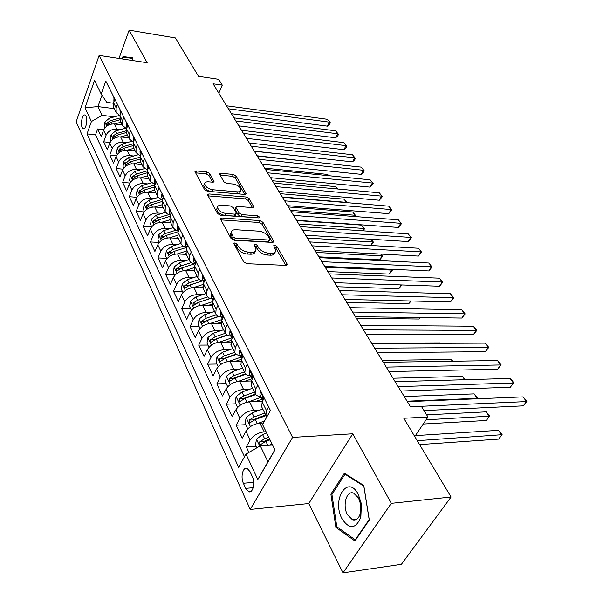 <?xml version="1.0" encoding="UTF-8"?>
<svg xmlns="http://www.w3.org/2000/svg" width="603" height="603" viewBox="0 0 603 603"><rect width="100%" height="100%" fill="white"/><g stroke="black" fill="none" stroke-linecap="round" stroke-linejoin="round"><path stroke-width="0.9" d="M234.899 242.881L233.874 243.446L233.994 243.959L243.695 261.875L246.846 263.684L285.822 265.373L287.171 264.596L286.96 263.782L276.83 246.288L274.712 245.074L273.762 245.594L275.812 250.84C275.481 252.514 274.026 253.32 271.448 253.268L268.26 253.109C263.941 252.582 260.662 250.697 258.446 247.479L257.18 245.217L255.039 243.989L254.051 244.532L256.026 249.74C255.687 251.481 254.172 252.325 251.489 252.273L248.225 252.107C243.8 251.564 240.499 249.665 238.306 246.408L237.062 244.125L234.899 242.881M82.144 127.489L83.206 128.718C85.709 130.075 88.046 120.02 86.078 116.258L85.031 115.06C82.521 113.748 80.214 123.721 82.144 127.489M209.806 173.589L206.935 171.953L196.427 170.958L194.98 171.621L204.553 189.628L207.492 191.309L244.871 194.437L246.212 193.782L236.157 176.061L233.331 174.448L221 173.28L219.62 173.92L219.771 174.523L223.886 181.82L226.758 183.455L232.939 184.005C237.778 185.008 240.476 187.036 241.042 190.088C240.778 191.377 239.564 191.958 237.416 191.837L212.844 189.757C207.929 188.769 205.193 186.742 204.643 183.659C204.922 182.302 206.203 181.691 208.487 181.827L212.61 182.196L214.02 181.526L209.806 173.589L208.97 175.481L206.105 173.845L195.462 172.85M391.302 503.339L352.763 433.783L308.774 503.543L343.001 572.85L391.302 503.339L451.067 497.015L403.791 418.263L427.987 417.012L421.444 406.445L410.575 406.927L213.115 83.794L222.281 85.129L218.67 79.31L198.47 76.302L175.435 37.936L129.125 30.15L119.002 58.438M352.763 433.783L292.561 437.394L99.126 55.423L147.17 62.72L129.125 30.15M221.994 217.977L220.532 218.738L220.69 219.417L231.017 238.471L234.1 240.235L272.564 242.414L273.913 241.675L262.931 222.288L259.976 220.6L221.994 217.977L220.962 219.907M217.487 213.5L207.47 194.656L208.924 193.947L246.363 197.023L249.258 198.673L253.803 206.904L252.461 207.583L237.378 206.437L235.984 207.138L236.15 207.801L239.044 212.957L242.014 214.653L257.783 215.784L259.968 217.449L259.026 217.939L220.494 215.218L217.487 213.5M451.067 497.015L401.387 564.34L343.001 572.85M103.799 129.653L97.648 128.959L101.236 136.632L103.588 130.173L106.03 135.336C108.118 131.062 111.721 128.989 116.831 129.11L120.751 129.555M110.047 142.489L103.656 141.811L107.342 149.68L109.746 143.19L112.256 148.489C114.382 144.192 118.03 142.089 123.193 142.18L127.195 142.609M116.469 155.657L109.821 155.001L113.598 163.074L116.062 156.554L118.64 161.996C120.819 157.669 124.512 155.536 129.72 155.597L133.821 156.004M123.08 169.172L116.153 168.531L120.027 176.83L122.552 170.272L125.198 175.865C127.421 171.516 131.16 169.353 136.429 169.375L140.62 169.767M129.886 183.041L122.65 182.43L126.638 190.947L129.223 184.36L131.936 190.111C134.205 185.739 137.997 183.546 143.318 183.531L147.614 183.9M136.896 197.294L129.328 196.706L133.421 205.465L136.067 198.847L138.863 204.749C141.177 200.354 145.022 198.131 150.403 198.086L154.798 198.425M144.125 211.924L136.188 211.374L140.393 220.374L143.107 213.726L145.979 219.801C148.346 215.377 152.25 213.123 157.677 213.04L162.192 213.349M151.579 226.969L143.235 226.457L147.562 235.713L150.343 229.034L153.298 235.283C155.717 230.836 159.674 228.552 165.169 228.416L169.797 228.703M159.139 242.421L150.486 241.961L154.933 251.481L157.79 244.78L160.835 251.202C163.307 246.74 167.317 244.419 172.873 244.245L177.629 244.494M166.684 258.303L157.948 257.918L162.524 267.709L165.456 260.986L168.584 267.596C171.116 263.112 175.187 260.76 180.794 260.534L185.694 260.745M174.448 274.644L165.621 274.335L170.332 284.42L173.347 277.666L176.566 284.48C179.159 279.973 183.289 277.584 188.965 277.305L194 277.478M182.445 291.475L173.528 291.241L178.382 301.628L181.473 294.852L184.797 301.869C187.45 297.339 191.641 294.912 197.369 294.588L202.555 294.716M190.676 308.796L181.669 308.653L186.666 319.349L189.847 312.558L193.269 319.794C195.99 315.241 200.249 312.776 206.038 312.399L211.389 312.475M199.163 326.653L190.058 326.592L195.214 337.627L198.485 330.813L202.013 338.275C204.794 333.708 209.12 331.205 214.977 330.761L220.502 330.783M207.907 345.052L198.704 345.097L204.025 356.471L207.387 349.642L211.027 357.338C213.884 352.755 218.271 350.207 224.203 349.702L229.909 349.665M216.922 364.031L207.628 364.174L213.115 375.91L216.575 369.066L220.336 377.018C223.261 372.413 227.723 369.827 233.715 369.255L239.625 369.149M226.231 383.614L216.831 383.862L222.499 395.983L226.065 389.131L229.947 397.332C232.946 392.719 237.484 390.088 243.544 389.448L249.672 389.259M235.833 403.829L226.336 404.198L232.193 416.711L235.863 409.852L239.873 418.331C242.956 413.696 247.569 411.027 253.697 410.304L260.059 410.032M245.753 424.708L236.157 425.198L242.21 438.132L245.986 431.266C249.129 426.63 253.78 423.924 259.953 423.163L263.436 422.982M103.588 130.173C105.661 125.906 109.241 123.841 114.329 123.977L122.326 124.904M109.746 143.19C111.857 138.901 115.49 136.806 120.623 136.911L128.695 137.793M116.062 156.554C118.226 152.235 121.896 150.117 127.09 150.185L135.238 151.021M122.552 170.272C124.753 165.931 128.477 163.782 133.723 163.82L141.954 164.604M129.223 184.36C131.469 180.003 135.245 177.825 140.537 177.825L148.851 178.556M136.067 198.847C138.366 194.46 142.187 192.244 147.547 192.214L155.928 192.892M143.107 213.726C145.459 209.316 149.333 207.078 154.745 207.002L163.217 207.62M150.343 229.034C152.747 224.602 156.682 222.326 162.147 222.213L170.702 222.763M157.79 244.78C160.247 240.326 164.235 238.019 169.76 237.861L178.398 238.343M165.456 260.986C167.966 256.509 172.013 254.165 177.599 253.961L186.327 254.376M173.347 277.666C175.918 273.167 180.026 270.792 185.664 270.536L194.483 270.875M181.473 294.852C184.103 290.329 188.272 287.917 193.978 287.616L202.94 287.865M189.847 312.558C192.538 308.02 196.774 305.57 202.54 305.208L211.774 305.382M198.485 330.813C201.244 326.253 205.54 323.766 211.367 323.344L220.992 323.427M207.387 349.642C210.213 345.059 214.578 342.534 220.479 342.059L230.625 342.029M216.575 369.066C219.477 364.476 223.909 361.906 229.871 361.363L240.718 361.212M226.065 389.131C229.034 384.518 233.542 381.903 239.572 381.292L251.3 380.99M235.863 409.852C238.916 405.224 243.491 402.57 249.597 401.884L262.426 401.394M252.371 476.732L250.011 471.621L247.155 468.41C243.001 466.443 240.326 477.048 243.378 483.244L245.692 488.355L248.617 491.679C252.785 493.699 255.506 482.958 252.371 476.732M292.561 437.394L250.23 509.437L76.144 121.881L99.126 55.423M97.648 128.959L95.538 134.831L87.028 133.904L238.615 467.31L246.001 454.119L260.285 445.828L272.571 445.044M87.028 133.904L91.415 121.527L85.015 107.756L94.535 80.403L101.183 94.008L105.789 81.028L270.438 410.477L262.561 424.542L274.968 449.959L257.813 479.543L246.001 454.119M256.004 446.288L246.31 446.906L250.139 440.032C253.305 435.389 257.994 432.668 264.189 431.869L266.089 431.763M261.74 406.935L262.162 401.877L264.25 398.093M266.941 416.718L265.885 415.324L266.511 410.635L268.621 406.844M114.872 99.194L113.59 102.706L113.854 107.764M119.922 115.746L116.183 112.475L116.123 107.816L117.419 104.289M121.293 112.045L119.982 115.58L120.223 120.653M127.889 125.243L126.547 128.801L122.62 125.499L122.582 120.826L123.909 117.284M133.353 142.225L129.23 138.878L129.223 134.19L130.58 130.625M134.665 138.803L133.286 142.383L133.482 147.479M140.356 155.996L136.022 152.619L136.037 147.916L137.431 144.336M141.63 152.74L140.22 156.335L140.386 161.438M147.562 170.136L143.009 166.737L143.047 162.026L144.471 158.423M148.79 167.069L147.343 170.679L147.486 175.797M154.979 184.676L150.185 181.254L150.253 176.528L151.707 172.91M156.154 181.804L154.669 185.43L154.783 190.563M162.629 199.608L159.494 198.455L157.564 196.186L157.662 191.453L159.162 187.812M163.73 196.962L162.207 200.611L162.29 205.744M170.468 214.962L167.174 213.854L165.154 211.547L165.282 206.806L166.82 203.151M171.531 212.565L169.971 216.236L170.016 221.376M178.315 230.738L174.998 229.653L172.971 227.361L173.136 222.613L174.712 218.942M179.558 228.635L177.953 232.321L177.968 237.461M186.402 246.974C183.734 246.672 181.94 245.564 181.021 243.642L181.217 238.886L182.837 235.2M187.834 245.195L186.184 248.888L186.161 254.036M194.724 263.699C192.033 263.428 190.224 262.328 189.312 260.413L189.546 255.657L191.211 251.956M196.359 262.252L194.663 265.968L194.603 271.109M203.301 280.938C200.58 280.681 198.764 279.604 197.859 277.697L198.131 272.94L199.842 269.224M205.156 279.845L203.407 283.568L203.301 288.716M212.143 298.704C209.399 298.477 207.568 297.422 206.671 295.523L206.987 290.767L208.744 287.036M214.223 297.995L212.429 301.734L212.279 306.874M221.263 317.035C218.49 316.839 216.658 315.799 215.761 313.914L216.115 309.158L217.932 305.42M223.585 316.726L221.738 320.479L221.542 325.612M230.678 335.946C227.874 335.781 226.027 334.763 225.138 332.894L225.545 328.145L227.414 324.391M233.255 336.075L231.348 339.836L231.1 344.954M240.393 355.469C237.567 355.333 235.705 354.345 234.831 352.491L235.283 347.758L237.205 343.989M243.243 356.056L241.283 359.833L240.981 364.936M250.433 375.639C247.569 375.541 245.707 374.576 244.833 372.737L245.346 368.018L247.328 364.242M253.569 376.724L251.549 380.501L251.187 385.581M260.805 396.48C257.918 396.42 256.041 395.485 255.182 393.669L255.747 388.965L257.798 385.181M236.157 425.198L239.873 418.331M226.336 404.198L229.947 397.332M216.831 383.862L220.336 377.018M207.628 364.174L211.027 357.338M198.704 345.097L202.013 338.275M190.058 326.592L193.269 319.794M181.669 308.653L184.797 301.869M173.528 291.241L176.566 284.48M165.621 274.335L168.584 267.596M157.948 257.918L160.835 251.202M150.486 241.961L153.298 235.283M143.235 226.457L145.979 219.801M136.188 211.374L138.863 204.749M129.328 196.706L131.936 190.111M122.65 182.43L125.198 175.865M116.153 168.531L118.64 161.996M109.821 155.001L112.256 148.489M103.656 141.811L106.03 135.336M95.538 134.831L244.509 456.78M246.31 446.906L248.896 452.438M114.276 108.63L97.935 106.595L102.126 115.354L114.464 116.831M260.285 445.828L267.928 461.785L274.885 449.785M308.774 503.543L250.23 509.437M218.859 93.194L222.281 85.129M414.758 436.534L427.987 417.012M101.99 95.206L97.935 106.595L85.015 107.756M113.417 103.226L106.799 102.382L101.183 94.008M129.223 134.19L126.547 128.801L126.766 133.881M102.126 115.354L91.415 121.527M267.928 461.785L257.813 479.543M363.767 485.46L344.388 473.174L330.889 494.159L335.909 527.406L354.926 540.981L369.3 520.042L363.767 485.46M132.652 60.511L132.336 57.7L122.967 56.607L122.138 58.913M337.514 527.218L335.909 527.406M332.238 494.03L330.889 494.159M132.366 57.994L130.745 58.167M130.866 57.82L122.967 56.607M234.514 244.924L236.127 246.077L237.371 248.361C239.557 251.617 242.858 253.516 247.275 254.051L248.225 252.107M255.325 251.172L255.077 251.67C254.737 253.411 253.222 254.262 250.539 254.21L247.275 254.051M275.096 252.258L274.847 252.747C274.516 254.421 273.061 255.235 270.491 255.182L267.302 255.031C262.976 254.504 259.712 252.627 257.496 249.401L256.23 247.14L254.73 246.039M285.792 265.365L275.873 248.187L274.478 247.132M272.533 242.414L262.011 224.18L259.056 222.492L221.105 219.914M233.097 236.843L235.245 238.079L268.968 240.024L269.918 239.512L268.448 236.67C266.262 233.557 263.059 231.718 258.838 231.16L235.901 229.728C233.173 229.63 231.627 230.459 231.273 232.2L233.097 236.843L232.178 238.788L234.326 240.017L235.245 238.079M269.767 239.806L268.968 241.411L268.018 241.931L234.326 240.017M230.994 232.796L230.361 234.145L230.889 236.421L231.808 234.477M232.178 238.788L230.889 236.421M252.431 207.583L248.368 200.55L245.481 198.9L207.929 195.862M235.276 208.668L235.26 209.708L238.147 214.864L241.11 216.56L256.878 217.668L257.783 215.784M257.602 217.834L256.878 217.668M221.437 205.216C219.16 205.11 217.871 205.759 217.585 207.168C218.15 210.417 220.954 212.527 225.997 213.507L234.861 214.14L236.263 213.417L236.105 212.738L233.218 207.583L230.263 205.894L221.437 205.216M217.17 208.08L216.703 209.09C217.268 212.346 220.072 214.457 225.107 215.429L225.997 213.507M236.09 213.801L235.374 215.331L233.964 216.055L225.107 215.429M212.693 182.204L208.97 175.481M204.198 184.661L203.799 185.573C204.349 188.656 207.078 190.684 211.992 191.671L212.844 189.757M240.612 191.015L240.167 191.965C239.904 193.254 238.698 193.842 236.542 193.721L211.992 191.671M244.841 194.43L235.306 177.923L232.479 176.31L220.125 175.156M268.855 445.278L272.096 444.079M256.765 447.871L255.453 445.12L256.524 439.135L262.569 434.529L266.699 433.014M419.598 444.599L498.628 439.105L501.643 435.034L498.5 430.331L415.377 435.615M268.734 437.198L264.596 438.72L259.637 441.901L259.916 444.969L265.885 441.381L270.031 439.851M259.637 441.901L263.164 441.682L269.639 439.044M417.246 440.68L502.133 434.688L498.628 439.105M498.5 430.331L502.133 434.688M424.007 410.583L523.276 405.857L526.442 401.59L410.485 406.776M523.133 396.895L526.856 401.357L526.442 401.59L523.133 396.895L407.372 401.673M526.856 401.357L523.276 405.857M342.044 518.836C349.416 529.698 355.68 529.17 360.843 517.253L361.385 503.822L358.295 494.377C347.833 473.837 331.371 499.51 342.044 518.836M347.418 514.728L352.499 519.816C356.064 520.736 358.664 518.655 360.3 513.583L360.662 504.447L358.566 498.01L353.584 493.096C346.529 490.149 342.225 505.472 347.418 514.728M345.029 474.169L363.805 486.086L369.164 519.567L355.25 539.843L336.813 526.721L331.936 494.498L345.029 474.169L345.843 474.094M355.747 539.783L355.25 539.843M122.793 59.019L123.411 57.3L132.411 58.363M257.858 423.427L264.551 420.984M247.75 428.906L245.119 423.374L246.16 417.464L252.092 412.912L262.787 409.053M423.231 424.037L486.274 420.487L489.214 416.417L486.161 411.849L426.653 414.849M264.777 413.078L254.059 416.967L249.182 420.095L249.431 423.08L255.303 419.537L266.044 415.64M249.182 420.095L252.672 419.922L265.704 414.947M426.095 419.809L489.734 416.145L486.274 420.487M486.161 411.849L489.734 416.145M255.129 401.673L262.162 399.156M247.848 402.065L261.205 397.279M237.574 407.5L235.125 402.337L236.135 396.503L241.961 392.003L252.506 388.257M254.436 392.154L243.861 395.922L239.067 399.005L239.293 401.915L245.067 398.41L255.755 394.596M239.067 399.005L242.519 398.877L255.371 394.045M407.078 401.199L477.131 398.327L474.162 393.887L404.229 396.54M476.792 398.809L477.689 398.116L477.214 398.787M474.162 393.887L477.689 398.116M245.217 381.149L252.212 378.676M238.102 381.413L251.036 376.86M227.738 386.787L225.447 381.97L226.434 376.212L232.155 371.757L242.557 368.124M244.426 371.9L233.994 375.556L229.283 378.594L229.479 381.435L235.162 377.96L245.911 374.192M229.283 378.594L232.698 378.511L245.489 373.77M464.709 379.732L462.501 376.415L393.035 378.224M462.501 376.415L465.388 379.709M235.6 361.28L241.615 359.2M228.635 361.438L241.2 357.089M218.211 366.737L216.078 362.252L217.042 356.561L222.658 352.16L232.916 348.632M234.725 352.288L224.437 355.83L219.801 358.83L219.974 361.596L225.567 358.167L236.482 354.398M219.801 358.83L223.185 358.785L236.052 354.089M452.363 361.242L451.157 359.426L382.159 360.428M451.157 359.426L452.861 361.235M260.85 391.302L260.232 391.649L260.021 394.912M400.859 391.03L510.266 387.269L513.349 383.011L398.176 386.629M510.13 378.443L512.512 381.021L513.794 382.845L513.349 383.011L510.13 378.443L395.153 381.691M262.998 400.369L262.275 396.751L261.755 397.166L261.921 398.726L263.014 399.932M513.794 382.845L510.266 387.269M250.388 370.363L249.785 370.724L249.619 374.003M388.973 371.576L497.626 369.217L500.626 364.958L386.244 367.106M497.505 360.534L501.116 364.868L500.626 364.958L497.505 360.534L383.32 362.328M252.484 378.744L251.775 375.677L251.263 376.106L251.443 377.674L252.431 378.842M501.116 364.868L497.626 369.217M240.265 350.109L239.685 350.479L239.549 353.773M377.448 352.71L485.347 351.677L488.264 347.434L374.682 348.187M485.234 343.122L488.792 347.396L488.264 347.434L485.234 343.122L371.847 343.552M242.346 357.775L241.615 355.295L241.117 355.74L242.067 358.318M488.792 347.396L485.347 351.677M230.474 330.512L229.909 330.889L229.803 334.19M366.262 334.416L473.408 334.627L476.257 330.391L363.473 329.841M473.302 326.2L476.815 330.414L476.257 330.391L473.302 326.2L360.722 325.341M232.494 337.574L231.786 335.57L231.296 336.029L232.057 338.434M476.815 330.414L473.408 334.627M226.283 342.044L231.092 340.401M219.439 342.105L231.673 337.929M208.985 347.32L206.995 343.145L207.937 337.522L213.454 333.165L223.585 329.743M225.334 333.286L215.181 336.73L210.62 339.685L210.771 342.391L216.281 338.992L227.444 335.193M210.62 339.685L213.967 339.677L227.045 334.974M440.378 343.295L440.115 342.896L371.591 343.137M440.115 342.896L440.491 343.295M220.984 311.532L220.442 311.924L220.366 315.233M355.416 316.658L461.808 318.052L464.574 313.824L352.589 312.037M461.702 309.746L465.169 313.907L464.574 313.824L461.702 309.746L349.921 307.666M222.929 318.06L222.266 316.469L221.791 316.944L222.386 319.16M465.169 313.907L461.808 318.052M217.238 323.396L221.15 322.077M210.507 323.374L222.258 319.424M200.038 328.507L198.199 324.618L199.111 319.062L204.538 314.758L214.532 311.427M366.443 334.703L429.622 334.544M216.304 314.841L206.211 318.211L201.726 321.128L201.854 323.766L207.274 320.404L218.776 316.552M201.726 321.128L205.035 321.158L218.422 316.417M211.796 293.141L211.269 293.54L211.223 296.857M344.878 299.42L450.516 301.922L453.215 297.701L342.029 294.754M450.418 293.744L453.833 297.837L453.215 297.701L450.418 293.744L339.436 290.51M213.643 299.201L213.047 297.972L212.58 298.447L213.04 300.467M453.833 297.837L450.516 301.922M208.465 305.322L211.728 304.236M201.824 305.216L212.444 301.711L216.115 309.158M191.37 310.259L189.659 306.656L190.548 301.168L195.885 296.902L205.751 293.669M356.403 318.278L418.972 319.032L419.937 317.502M207.628 296.925L197.513 300.256L193.096 303.128L193.201 305.713L198.538 302.382L210.47 298.447M193.096 303.128L196.367 303.188L210.198 298.372M420.419 317.51L418.972 319.032M202.887 275.322L202.374 275.729L202.359 279.046M334.65 282.671L439.527 286.221L442.157 282.023L331.771 277.968M439.444 278.164L442.806 282.204L442.157 282.023L439.444 278.164L329.253 273.852M204.628 280.96L204.108 280.033L203.648 280.531L203.987 282.332M442.806 282.204L439.527 286.221M199.947 287.782L202.744 286.87M193.397 287.616L203.053 284.465M182.965 292.568L181.375 289.221L182.249 283.794L187.495 279.581L197.234 276.438M346.642 302.299L408.774 303.663L410.424 300.972M199.284 279.521L189.071 282.83L184.722 285.671L184.812 288.196L190.073 284.895L202.533 280.847M184.722 285.671L187.963 285.762L202.374 280.825M411.216 300.987L408.774 303.663M194.249 258.031L193.751 258.453L193.759 261.77M324.708 266.405L428.823 270.943L431.394 266.752L321.806 261.664M428.748 262.998L432.072 266.986L428.748 262.998L319.364 257.662M195.877 263.307L195.44 262.644L194.988 263.149L195.236 264.725L193.631 261.514M432.072 266.986L428.823 270.943M191.671 270.77L194.151 269.971M185.204 270.528L194.113 267.672M174.802 275.39L173.332 272.3L174.184 266.941L179.347 262.765L188.958 259.705M337.13 286.742L398.839 288.679L401.085 284.925M191.241 262.614L180.877 265.923L176.596 268.719L176.671 271.192L181.85 267.928L194.769 263.79M176.596 268.719L179.807 268.848L181.609 268.003M401.922 284.955L398.839 288.679M185.875 241.268L185.385 241.69L185.415 245.006M315.037 250.584L418.407 256.064L420.917 251.888L312.128 245.813M418.339 248.232L421.618 252.167L418.339 248.232L309.746 241.924M187.382 246.212L187.028 245.775L186.591 246.288L186.749 247.622M421.618 252.167L418.407 256.064M183.629 254.247L185.912 253.524M177.237 253.953L185.566 251.315M166.88 258.725L165.524 255.868L166.36 250.562L171.44 246.439L180.93 243.461M327.874 271.591L389.146 274.071L391.49 270.084L390.963 269.292M183.5 246.175L172.925 249.506L168.704 252.265L168.765 254.685L173.868 251.451L186.621 247.426M325.205 267.227L391.49 270.084L392.267 270.302L389.146 274.071M391.611 269.322L392.267 270.302M177.734 224.987L177.259 225.416L177.32 228.733M305.638 235.2L408.261 241.569L410.703 237.401L302.706 230.406M408.193 233.843L411.434 237.725L408.193 233.843L300.392 226.622M179.121 229.653L178.435 229.916L178.533 231.002M411.434 237.725L408.261 241.569M175.812 238.2L177.991 237.514M169.496 237.846L177.365 235.396M159.192 242.534L157.941 239.896L158.747 234.657L163.752 230.572L173.121 227.67M318.859 256.833L379.702 259.833L381.993 255.86L380.795 254.074M176.038 230.188L165.192 233.557L161.039 236.278L161.084 238.645L166.111 235.441L178.239 231.673M316.176 252.446L381.993 255.86L382.784 256.117L379.702 259.833M381.269 254.097L382.784 256.117M169.835 209.181L169.375 209.618L169.458 212.927M296.495 220.238L398.372 227.437L400.761 223.291L293.548 215.414M398.312 219.816L401.508 223.653L398.312 219.816L291.294 211.736M171.086 213.605L170.566 214.834M401.508 223.653L398.372 227.437M168.214 222.605L170.302 221.964M161.958 222.206L169.481 219.891M151.715 226.796L150.562 224.376L151.361 219.198L156.283 215.158L165.576 212.316M168.855 214.63L157.684 218.052L153.584 220.743L153.622 223.065L158.574 219.891L169.888 216.417M307.372 238.042L372.729 241.984L370.898 239.248M370.762 245.466L372.729 241.984L373.536 242.278L370.973 245.481M371.086 239.263L373.536 242.278M162.162 193.827L161.71 194.264L161.815 197.573M287.593 205.676L388.724 213.666L391.061 209.535L284.639 200.829M388.679 206.151L391.829 209.934L388.679 206.151L282.445 197.249M163.232 198.048L162.84 199.103M391.829 209.934L388.724 213.666M160.82 207.447L162.825 206.837M154.632 206.995L161.89 204.801M144.449 211.502L143.393 209.286L144.17 204.161L149.016 200.166L158.295 197.369M161.951 199.487L150.381 202.977L146.341 205.638L146.363 207.914L151.247 204.764L161.883 201.553M298.794 223.999L363.684 228.447L361.461 225.115L296.684 220.547M362.395 230.776L363.684 228.447L364.514 228.778L363.149 230.821M361.461 225.115L364.514 228.778M154.707 178.903L154.262 179.347L154.383 182.649M278.933 191.498L379.325 200.234L381.609 196.118L275.963 186.636M379.279 192.817L382.392 196.563L379.279 192.817L273.83 183.146M155.657 183.018L155.355 183.764M382.392 196.563L379.325 200.234M153.629 192.704L155.559 192.123M147.501 192.214L154.556 190.103M137.378 196.631L136.421 194.611L137.175 189.538L141.954 185.581L151.247 182.822M154.903 184.857L143.28 188.324L139.301 190.947L139.308 193.179L144.125 190.058L154.217 187.051M290.427 210.319L354.865 215.233L352.695 211.985L288.37 206.95M354.187 216.485L354.865 215.233L355.71 215.603L355.19 216.56M352.695 211.985L355.71 215.603M147.456 164.393L147.026 164.838L147.162 168.139M270.491 177.681L370.152 187.134L372.383 183.041L267.513 172.805M370.114 179.815L373.189 183.508L370.114 179.815L265.433 169.405M373.189 183.508L370.152 187.134M146.627 178.36L148.481 177.817M140.559 177.825L147.479 175.782M130.504 182.166L129.63 180.327L130.376 175.315L135.08 171.395L144.434 168.644M147.275 170.853L136.368 174.056L132.441 176.649L132.441 178.842L137.19 175.752L146.838 172.91M282.272 196.97L346.25 202.344L344.132 199.163L280.267 193.684M346.122 202.585L346.913 202.653M344.132 199.163L347.057 202.661M140.401 150.275L139.986 150.735L140.137 154.021M262.267 164.227L361.205 174.35L363.383 170.272L259.282 159.343M361.167 167.129L364.204 170.777L361.167 167.129L257.255 156.026M364.204 170.777L363.338 172.405L361.205 174.35M139.813 164.4L141.592 163.88M133.806 163.828L140.589 161.853M123.819 168.086L123.027 166.42L123.751 161.461L128.386 157.579L137.838 154.843M139.941 157.187L129.645 160.179L125.771 162.735L125.763 164.883L130.444 161.823L139.738 159.117M337.326 188.973L335.773 186.644L272.36 180.742M335.773 186.644L337.944 189.025M133.534 136.549L133.127 137.002L133.301 140.288M254.255 151.119L352.469 161.875L354.602 157.813L251.263 146.22M352.438 154.745L355.438 158.348L352.438 154.745L249.288 142.986M355.438 158.348L354.587 159.968L352.469 161.875M133.173 150.81L134.891 150.32M127.218 150.2L133.881 148.285M117.306 154.376L116.59 152.876L117.299 147.969L121.874 144.132L131.454 141.388M132.894 143.853L123.095 146.657L119.273 149.19L119.258 151.293L123.871 148.263L132.879 145.677M328.447 175.677L327.61 174.418L264.642 168.116M327.61 174.418L328.793 175.707M126.856 123.178L126.645 126.916M246.446 138.336L343.936 149.687L346.024 145.647L243.446 133.421M343.914 142.647L346.883 146.212L343.914 142.647L241.517 130.278M346.883 146.212L346.047 147.825L343.936 149.687M126.705 137.574L128.356 137.107M120.811 136.934L127.354 135.072M110.96 141.027L110.319 139.685L111.02 134.831L115.52 131.024L125.266 128.273M126.102 130.836L116.718 133.489L112.949 135.992L112.919 138.057L117.472 135.057L126.253 132.562M319.786 162.704L257.104 155.785M120.351 110.161L120.163 113.892M238.826 125.869L335.607 137.793L337.65 133.768L235.818 120.954M335.585 130.843L338.524 134.363L335.585 130.843L233.949 117.879M338.524 134.363L337.703 135.969L335.607 137.793M120.396 124.678L121.994 124.226M114.555 123.999L120.984 122.198M104.779 128.024L104.213 126.826L104.892 122.025L109.339 118.263L119.273 115.49M254.338 151.255L311.902 157.428M119.545 118.135L110.5 120.66L106.784 123.133L106.746 125.168L111.238 122.183L119.839 119.778M114.012 97.482L113.854 101.206M231.394 113.703L327.474 126.17L329.472 122.16L228.386 108.781M327.452 119.304L330.354 122.786L327.452 119.304L226.555 105.789M330.354 122.786L329.555 124.384L327.474 126.17M114.329 123.977L116.831 129.11M120.623 136.911L123.193 142.18M127.09 150.185L129.72 155.597M133.723 163.82L136.429 169.375M140.537 177.825L143.318 183.531M147.547 192.214L150.403 198.086M154.745 207.002L157.677 213.04M162.147 222.213L165.169 228.416M169.76 237.861L172.873 244.245M177.599 253.961L180.794 260.534M185.664 270.536L188.965 277.305M193.978 287.616L197.369 294.588M202.54 305.208L206.038 312.399M211.367 323.344L214.977 330.761M220.479 342.059L224.203 349.702M229.871 361.363L233.715 369.255M239.572 381.292L243.544 389.448M249.597 401.884L253.697 410.304M259.953 423.163L264.189 431.869M262.162 401.877L266.511 410.635M113.59 102.706L116.123 107.816M119.982 115.58L122.582 120.826M133.286 142.383L136.037 147.916M140.22 156.335L143.047 162.026M147.343 170.679L150.253 176.528M154.669 185.43L157.662 191.453M162.207 200.611L165.282 206.806M169.971 216.236L173.136 222.613M177.953 232.321L181.217 238.886M186.184 248.888L189.546 255.657M194.663 265.968L198.131 272.94M203.407 283.568L206.987 290.767M221.738 320.479L225.545 328.145M231.348 339.836L235.283 347.758M241.283 359.833L245.346 368.018M251.549 380.501L255.747 388.965M245.986 431.266L250.139 440.032M253.207 487.691L245.692 488.355M253.705 482.37L243.378 483.244M237.371 248.361L238.306 246.408M250.539 254.21L251.489 252.273M256.23 247.14L257.18 245.217M257.496 249.401L258.446 247.479M267.302 255.031L268.26 253.109M270.491 255.182L271.448 253.268M275.873 248.187L276.83 246.288M286.146 265.365L286.96 263.782M236.127 246.077L237.062 244.125M259.056 222.492L259.976 220.6M262.011 224.18L262.931 222.288M272.978 242.398L273.724 240.921M268.018 241.931L268.968 240.024M208.073 195.869L208.924 193.947M245.481 198.9L246.363 197.023M248.368 200.55L249.258 198.673M252.996 207.568L253.629 206.234M235.26 209.708L236.15 207.801M238.147 214.864L239.044 212.957M241.11 216.56L242.014 214.653M233.964 216.055L234.861 214.14M213.319 182.159L213.877 180.915M236.542 193.721L237.416 191.837M220.155 175.156L221 173.28M232.479 176.31L233.331 174.448M235.306 177.923L236.157 176.061M245.444 194.415L246.047 193.133M195.606 172.865L196.427 170.958M206.105 173.845L206.935 171.953M256.494 439.285L259.765 446.13M265.885 441.381L267.807 445.346M262.569 434.529L264.596 438.72M246.137 417.615L250.441 426.615M255.303 419.537L257.247 423.555M252.092 412.912L254.059 416.967M236.112 396.646L240.213 405.231M245.067 398.41L246.921 402.246M241.961 392.003L243.861 395.922M226.411 376.355L230.323 384.541M235.162 377.96L236.934 381.624M232.155 371.757L233.994 375.556M217.012 356.705L220.751 364.514M225.567 358.167L227.263 361.664M222.658 352.16L224.437 355.83M263.88 398.756L260.308 391.603M262.667 397.136L261.755 397.166M253.215 377.388L249.861 370.679M252.175 376.084L251.263 376.106M242.896 356.72L239.76 350.433M242.022 355.732L241.117 355.74M232.916 336.73L229.977 330.843M232.193 336.029L231.296 336.029M207.914 337.665L211.472 345.12M216.281 338.992L217.894 342.331M213.454 333.165L215.181 336.73M223.261 317.389L220.51 311.872M222.673 316.952L221.791 316.944M199.088 319.206L202.487 326.321M207.274 320.404L208.819 323.592M204.538 314.758L206.211 318.211M213.907 298.651L211.329 293.495M213.454 298.47L212.58 298.447M190.525 301.304L193.774 308.103M198.538 302.382L200.015 305.427M195.885 296.902L197.513 300.256M204.847 280.501L202.442 275.677M204.507 280.553L203.648 280.531M182.227 283.93L185.325 290.427M190.073 284.895L191.483 287.812M187.495 279.581L189.071 282.83M196.065 262.908L193.812 258.401M195.839 263.187L194.988 263.149M174.161 267.069L177.131 273.272M181.85 267.928L183.199 270.709M179.347 262.765L180.877 265.923M187.541 245.843L185.445 241.637M187.329 246.326L186.591 246.288M166.338 250.697L169.164 256.622M173.868 251.451L175.156 254.112M171.44 246.439L172.925 249.506M171.757 252.408L168.704 252.265M179.279 229.283L177.32 225.364M178.985 229.954L178.435 229.916M158.732 234.786L161.438 240.446M166.111 235.441L167.348 237.989M163.752 230.572L165.192 233.557M163.941 236.444L161.039 236.278M171.252 213.213L169.435 209.558M170.898 214.05L170.521 214.027M151.338 219.326L153.923 224.738M158.574 219.891L159.757 222.326M156.283 215.158L157.684 218.052M156.35 220.924L153.584 220.743M163.466 197.603L161.77 194.211M144.147 204.289L146.619 209.46M151.247 204.764L152.378 207.1M149.016 200.166L150.381 202.977M148.979 205.827L146.341 205.638M155.891 182.438L154.323 179.287M137.16 189.666L139.519 194.611M144.125 190.058L145.202 192.289M141.954 185.581L143.28 188.324M141.818 191.151L139.301 190.947M148.534 167.702L147.079 164.785M130.354 175.435L132.615 180.161M137.19 175.752L138.223 177.885M135.08 171.395L136.368 174.056M134.853 176.86L132.441 176.649M141.381 153.373L140.039 150.675M123.728 161.581L125.891 166.096M130.444 161.823L131.431 163.865M128.386 157.579L129.645 160.179M128.077 162.953L125.771 162.735M134.424 139.429L133.18 136.941M117.284 148.097L119.349 152.408M123.871 148.263L124.821 150.222M121.874 144.132L123.095 146.657M121.489 149.416L119.273 149.19M127.655 125.869L126.509 123.577M110.997 134.951L112.972 139.082M117.472 135.057L118.384 136.926M115.52 131.024L116.718 133.489M115.067 136.225L112.949 135.992M121.06 112.663L120.012 110.568M104.877 122.145L106.761 126.087M111.238 122.183L112.105 123.977M109.339 118.263L110.5 120.66M108.819 123.366L106.784 123.133M114.645 99.804L113.688 97.89M83.742 128.778L83.206 128.718M261.559 406.573L265.885 415.324M251.006 385.211L255.182 393.669M240.793 364.559L244.833 372.737M230.911 344.577L234.831 352.491M221.354 325.228L225.138 332.894M212.09 306.49L215.761 313.914M203.113 288.332L206.671 295.523M194.407 270.724L197.859 277.697M185.965 253.644L189.312 260.413M177.772 237.069L181.021 243.642M169.82 220.977L172.971 227.361M162.094 205.352L165.154 211.547M154.587 190.164L157.564 196.186M147.29 175.398L150.185 181.254M140.19 161.046L143.009 166.737M133.286 147.079L136.022 152.619M126.57 133.482L129.23 138.878M120.027 120.253L122.62 125.499M113.658 107.364L116.183 112.475M250.825 491.475L248.617 491.679M286.93 265.064L287.171 264.596M273.702 242.105L273.913 241.675M230.361 234.145L231.273 232.2M235.095 209.037L235.984 207.138M216.703 209.09L217.585 207.168M203.799 185.573L204.643 183.659M260.406 444.931L259.916 444.969M360.662 504.447L361.385 503.822M360.3 513.583L360.843 517.253M356.584 519.356L352.499 519.816M249.883 423.057L249.431 423.08M239.708 401.9L239.293 401.915M229.864 381.42L229.479 381.435M259.901 394.671L261.921 398.726M249.491 373.754L251.443 377.674M239.429 353.524L241.313 357.315M229.683 333.941L231.507 337.612M220.238 314.977L222.01 318.535M211.095 296.601L212.814 300.045M202.231 278.79L203.897 282.129M185.287 244.75L186.734 247.652M177.192 228.477L178.488 231.085M169.322 212.671L170.491 215.007M161.687 197.317L162.72 199.389M154.255 182.392L155.167 184.217M147.034 167.875L147.825 169.473M140.009 153.757L140.687 155.137M133.173 140.024L133.753 141.185M126.517 126.653L126.992 127.61M120.035 113.628L120.419 114.397M113.718 100.942L114.012 101.53"/></g></svg>
